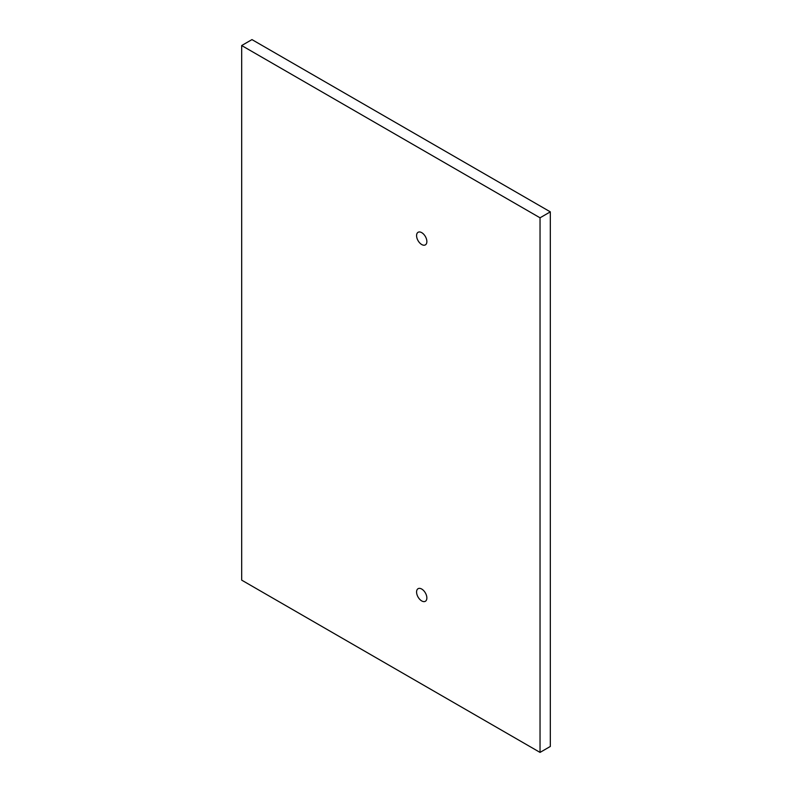 <?xml version="1.0" encoding="UTF-8"?>
<svg xmlns="http://www.w3.org/2000/svg" width="792" height="792" viewBox="0 0 792 792"><rect width="100%" height="100%" fill="white"/><g stroke="black" fill="none" stroke-linecap="round" stroke-linejoin="round"><path stroke-width="1.19" d="M421.72 232.65A7.276 4.198 -120 0 0 418.087 232.294A7.276 4.198 -120 0 0 416.968 238.115A7.276 4.198 -120 0 0 421.72 244.53A7.276 4.198 -120 0 0 425.353 244.886A7.276 4.198 -120 0 0 426.472 239.055A7.276 4.198 -120 0 0 421.72 232.65M421.72 589.05A7.276 4.198 -120 0 0 418.087 588.694A7.276 4.198 -120 0 0 416.968 594.515A7.276 4.198 -120 0 0 421.72 600.93A7.276 4.198 -120 0 0 425.353 601.286A7.276 4.198 -120 0 0 426.472 595.465A7.276 4.198 -120 0 0 421.72 589.05M550.321 211.86L251.965 39.6L241.679 45.54L241.679 580.14L540.035 752.4L550.321 746.46L550.321 211.86L540.035 217.8L241.679 45.54M540.035 752.4L540.035 217.8"/></g></svg>
